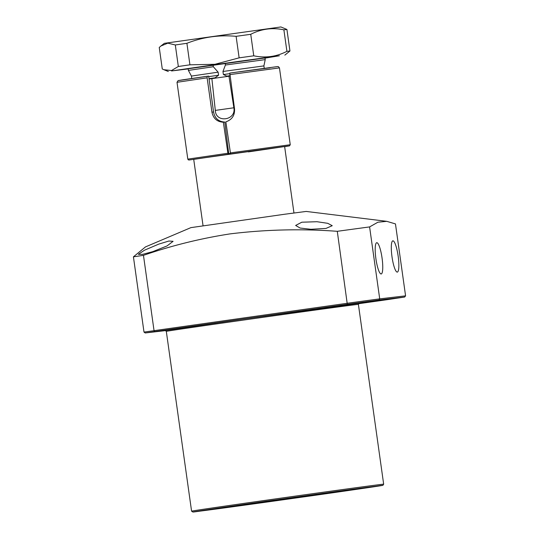 <?xml version="1.0" encoding="UTF-8"?>
<svg xmlns="http://www.w3.org/2000/svg" width="539" height="539" viewBox="0 0 539 539"><rect width="100%" height="100%" fill="white"/><g stroke="black" fill="none" stroke-linecap="round" stroke-linejoin="round"><path stroke-width="0.81" d="M165.385 330.495L243.129 319.075L359.041 303.282M358.55 303.679L368.689 302.197L358.644 303.558M327.719 307.243L313.927 309.123L327.719 307.243M169.515 329.632L155.731 331.512L169.515 329.632M270.046 500.751A91.037 0.438 -8 0 1 377.913 486.016A91.037 0.438 -8 0 1 305.485 496.635A91.037 0.438 -8 0 1 197.618 511.356A91.037 0.438 -8 0 1 270.046 500.751M304.778 496.715A87.412 0.418 -8 0 1 201.202 510.857A87.412 0.418 -8 0 1 270.753 500.67A87.412 0.418 -8 0 1 374.329 486.528A87.412 0.418 -8 0 1 304.778 496.715M316.979 221.718L327.752 223.321L332.24 225.7L325.967 228.428L310.882 229.291L300.108 228.037L295.642 225.45L301.827 222.209L316.979 221.718M158.776 244.106L168.875 241.034L173.086 241.317L167.063 245.932L152.678 251.679L142.518 254.374L138.348 254.32L144.513 250.184L158.776 244.106M387.191 299.677L404.688 297.023L405.577 295.85L395.464 223.914L386.78 221.334L306.145 211.436L284.639 214.246L190.914 227.626L145.469 246.916L133.423 256.833L143.462 255.345L154.039 330.609L154.801 331.552L347.311 304.306L337.286 231.312C301.456 228.664 265.72 229.52 230.086 233.886C200.582 238.44 171.705 245.595 143.462 255.345M392.008 256.82A15.786 3.093 -98.1 0 1 392.85 240.839A15.786 3.093 -98.1 0 1 398.153 256.106A15.786 3.093 -98.1 0 1 397.277 272.101A15.786 3.093 -98.1 0 1 392.008 256.82M375.899 258.693A15.786 3.093 -98.1 0 1 376.741 242.712A15.786 3.093 -98.1 0 1 382.05 257.979A15.786 3.093 -98.1 0 1 381.167 273.967A15.786 3.093 -98.1 0 1 375.899 258.693M274.877 500.185L353.328 489.473L246.107 504.794L222.203 507.906L274.877 500.185M386.78 221.334L377.92 222.209L369.599 226.919A150.004 0.721 172 0 0 337.286 231.312M369.599 226.919L379.712 298.855L378.897 300.014L404.668 297.023L358.516 303.733L387.184 299.677M405.577 295.85L379.712 298.855A150.004 0.721 172 0 0 347.399 303.248L144.001 332.091L133.423 256.833M144.001 332.091L145.234 332.967L154.801 331.552M145.207 332.967L165.722 330.582L145.207 332.967M222.964 71.478L263.894 65.899L265.228 59.613L225.41 65.024L222.964 71.478L223.395 74.55L226.845 76.147L228.913 75.837L233.865 107.78C236.365 120.453 215.728 123.404 215.31 110.407L211.84 78.256L209.213 78.627M209.26 78.984L229.931 76.1M193.71 159.295L284.626 146.514M263.894 65.899L264.231 68.298M225.167 63.312L225.41 65.024M229.87 75.703L228.913 75.837M211.84 78.256L215.054 77.811M215.041 77.818L218.564 75.238L218.133 72.165L213.316 66.735L213.073 65.024M191.756 78.485L191.419 76.087L218.133 72.165M213.316 66.735L188.401 70.414L188.151 68.642M188.192 68.918L171.577 70.946L215.122 64.64L279.377 55.773L265.02 58.124M284.841 55.126L289.948 50.989L286.91 51.34C276.473 56.736 265.424 58.232 253.761 55.813L239.134 57.848L214.946 64.289L189.923 64.815L178.335 66.492L171.49 70.542L163.876 69.713L162.273 68.979L159.248 47.466L160.905 46.017L167.818 43.16L175.31 44.973L186.905 43.295L189.923 64.815M264.999 57.983L188.172 68.776M289.948 50.989L286.923 29.47L280.88 26.95L164.355 43.329L160.905 46.017M286.923 29.47L283.885 29.827C272.35 27.395 261.3 28.884 250.743 34.301L236.109 36.329C219.157 34.745 202.758 37.063 186.905 43.295M239.134 57.848L236.109 36.329M253.761 55.813L250.743 34.301M286.91 51.34L283.885 29.827M178.335 66.492L175.31 44.973M227.707 153.271L187.808 159.126L188.273 159.854L189.149 160.002L228.058 154.275L223.341 122.212L224.79 122.043L228.792 154.188L193.723 159.382M270.106 67.773L229.816 73.061L234.546 108.952C234.876 115.44 231.979 119.739 225.854 121.854L230.564 153.918L285.448 146.426M224.79 122.043C218.558 121.686 214.812 118.324 213.552 111.964L208.66 76.093L179.298 80.452M228.058 154.275L192.895 159.436M207.124 77.832L207.219 76.262L182.559 79.846L178.146 80.574L177.008 82.292L207.124 77.832L211.948 112.152C213.289 118.506 217.089 121.861 223.341 122.212M359.082 303.268L358.395 304.38A96.986 0.465 172 0 0 243.473 320.072A96.986 0.465 172 0 0 166.315 331.377L165.345 330.495M269.089 500.859L380.925 485.504C393.477 484.083 334.443 492.579 306.442 496.52L194.599 511.875C182.047 513.303 241.088 504.807 269.089 500.859M383.66 484.17L382.919 485.316L378.769 486.037L306.442 496.52L192.928 512.05L191.581 511.167A96.986 0.465 -8 0 1 268.745 499.862A96.986 0.465 -8 0 1 383.66 484.17L358.395 304.38M347.311 304.306L378.897 300.014M223.395 74.55L229.654 73.675M233.865 107.78L215.31 110.407M208.923 76.612L218.564 75.238M227.519 507.219L348.012 490.167L227.519 507.219M230.315 153.42L228.893 153.615M230.22 152.914L290.251 144.728L279.451 67.894L229.722 74.631M248.297 151.89L284.821 146.493L231.305 153.831M213.552 111.964L211.948 112.152M230.564 153.918L288.513 145.968L249.038 151.803M191.581 511.167L166.315 331.377M293.964 212.979L284.632 146.561M265.228 59.613L264.979 57.848M203.048 225.753L193.717 159.335M191.419 76.087L188.401 70.414M225.854 507.287L287.685 498.999L349.649 489.89M168.316 71.505L163.876 69.713M187.808 159.126L177.008 82.292M229.816 73.061L277.612 66.566L278.373 66.627L279.451 67.894M284.646 146.662L289.49 145.874L290.251 144.728"/></g></svg>
